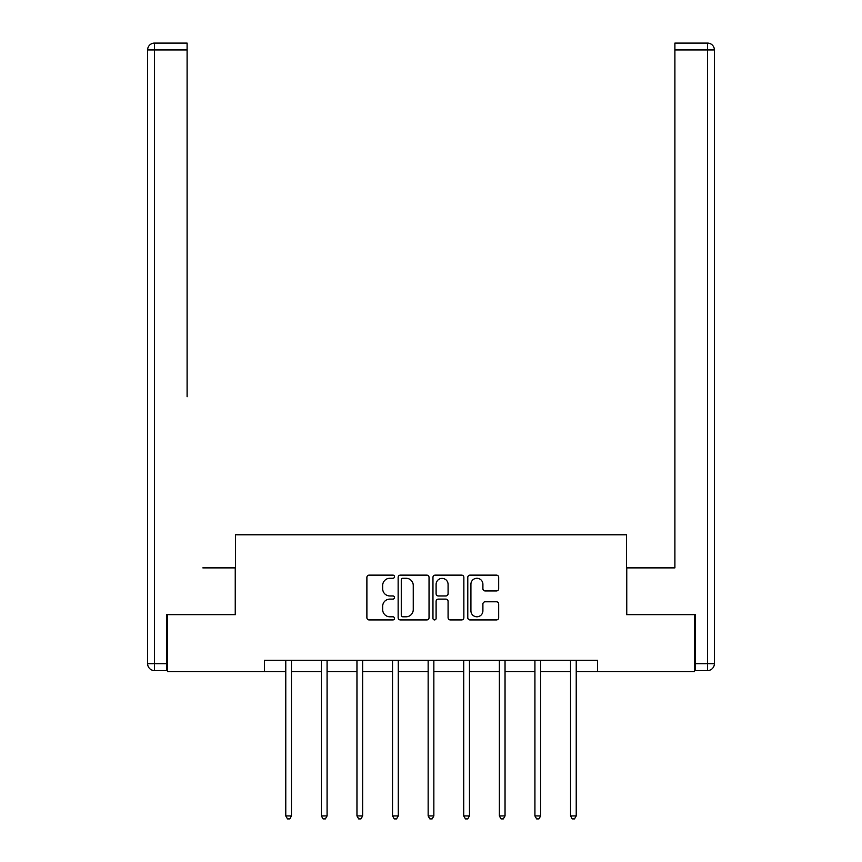 <?xml version="1.0" encoding="UTF-8"?>
<svg xmlns="http://www.w3.org/2000/svg" width="862" height="862" viewBox="0 0 862 862"><rect width="100%" height="100%" fill="white"/><g stroke="black" fill="none" stroke-linecap="round" stroke-linejoin="round"><path stroke-width="1.29" d="M394.494 576.71A1.562 1.562 0 0 0 392.932 575.137L369.13 575.137A2.241 2.241 0 0 0 366.889 577.378L366.889 617.688A2.241 2.241 0 0 0 369.13 619.929L392.932 619.929A1.562 1.562 0 0 0 394.494 618.366A1.562 1.562 0 0 0 392.932 616.793L389.85 616.793A7.165 7.165 0 0 1 382.685 609.628L382.685 606.266A7.165 7.165 0 0 1 389.85 599.101L392.932 599.101A1.562 1.562 0 0 0 394.494 597.538A1.562 1.562 0 0 0 392.932 595.965L389.85 595.965A7.165 7.165 0 0 1 382.685 588.8L382.685 585.438A7.165 7.165 0 0 1 389.85 578.273L392.932 578.273A1.562 1.562 0 0 0 394.494 576.71M496.447 590.933A2.241 2.241 0 0 0 498.689 588.692L498.689 577.378A2.241 2.241 0 0 0 496.447 575.137L470.027 575.137A2.241 2.241 0 0 0 467.786 577.378L467.786 617.688A2.241 2.241 0 0 0 470.027 619.929L496.447 619.929A2.241 2.241 0 0 0 498.689 617.688L498.689 604.036A2.241 2.241 0 0 0 496.447 601.795L485.144 601.795A2.241 2.241 0 0 0 482.903 604.036L482.903 610.802A5.991 5.991 0 0 1 476.912 616.793A5.991 5.991 0 0 1 470.921 610.802L470.921 584.264A5.991 5.991 0 0 1 476.912 578.273A5.991 5.991 0 0 1 482.903 584.264L482.903 588.692A2.241 2.241 0 0 0 485.144 590.933L496.447 590.933M187.097 43.1L154.47 43.1L187.097 43.1L172.486 43.1L187.097 43.1L187.097 49.942L154.47 49.942L154.47 663.708L166.786 663.708L166.786 614.649L235.466 614.649L235.466 534.796L626.534 534.796L626.534 614.649L694.524 614.649L694.524 671.692L597.56 671.692L597.56 660.281L264.44 660.281L264.44 671.692L285.775 671.692M167.476 614.649L167.476 671.692L264.44 671.692M429.039 577.378A2.241 2.241 0 0 0 426.798 575.137L400.377 575.137A2.241 2.241 0 0 0 398.136 577.378L398.136 617.688A2.241 2.241 0 0 0 400.377 619.929L426.798 619.929A2.241 2.241 0 0 0 429.039 617.688L429.039 577.378M435.202 575.137L461.623 575.137A2.241 2.241 0 0 1 463.864 577.378L463.864 617.688A2.241 2.241 0 0 1 461.623 619.929L450.32 619.929A2.241 2.241 0 0 1 448.078 617.688L448.078 601.342A2.241 2.241 0 0 0 445.837 599.101L438.338 599.101A2.241 2.241 0 0 0 436.097 601.342L436.097 618.366A1.562 1.562 0 0 1 434.523 619.929A1.562 1.562 0 0 1 432.961 618.366L432.961 577.378A2.241 2.241 0 0 1 435.202 575.137M291.475 671.692L321.364 671.692M327.075 671.692L356.965 671.692M362.665 671.692L392.555 671.692M398.255 671.692L428.145 671.692M433.855 671.692L463.745 671.692M469.445 671.692L499.335 671.692M505.035 671.692L534.925 671.692M540.636 671.692L570.525 671.692M576.225 671.692L597.56 671.692M402.834 578.273A1.562 1.562 0 0 0 401.272 579.846L401.272 615.231A1.562 1.562 0 0 0 402.834 616.793L406.088 616.793A7.165 7.165 0 0 0 413.254 609.628L413.254 585.438A7.165 7.165 0 0 0 406.088 578.273L402.834 578.273M448.078 584.382A5.991 5.991 0 0 0 442.087 578.391A5.991 5.991 0 0 0 436.097 584.382L436.097 593.724A2.241 2.241 0 0 0 438.338 595.965L445.837 595.965A2.241 2.241 0 0 0 448.078 593.724L448.078 584.382M291.776 660.281L291.647 660.615A2.284 2.284 0 0 0 291.475 661.466L291.475 815.937L285.775 815.937L285.775 661.466A2.284 2.284 0 0 0 285.613 660.615L285.473 660.281M291.475 815.937L289.772 818.9L287.488 818.9L285.775 815.937M235.24 614.649L235.24 567.875L202.839 567.875M187.097 49.942L187.097 396.757M147.617 663.708L154.47 663.708L154.47 670.55L166.786 670.55L154.47 670.55A6.842 6.842 0 0 1 147.617 663.708L147.617 49.942A6.842 6.842 0 0 1 154.47 43.1A6.842 6.842 0 0 0 147.617 49.942A6.842 6.842 0 0 1 154.47 43.1A6.842 6.842 0 0 0 147.617 49.942L154.47 49.942L154.47 43.1M166.786 663.708L166.786 670.55M659.161 567.875L674.903 567.875L674.903 43.1L707.53 43.1L689.514 43.1M626.76 614.649L626.76 567.875L674.903 567.875L674.903 396.757M695.214 663.708L714.382 663.708L714.382 49.942L714.382 663.708A6.842 6.842 0 0 1 707.53 670.55L695.214 670.55L695.214 614.649L694.524 614.649M707.53 43.1A6.842 6.842 0 0 1 714.382 49.942A6.842 6.842 0 0 0 707.53 43.1A6.842 6.842 0 0 1 714.382 49.942A6.842 6.842 0 0 0 707.53 43.1L707.53 49.942L674.903 49.942M327.366 660.281L327.237 660.615A2.284 2.284 0 0 0 327.075 661.466L327.075 815.937L321.364 815.937L321.364 661.466A2.284 2.284 0 0 0 321.203 660.615L321.063 660.281M327.075 815.937L325.362 818.9L323.078 818.9L321.364 815.937M362.967 660.281L362.827 660.615A2.284 2.284 0 0 0 362.665 661.466L362.665 815.937L356.965 815.937L356.965 661.466A2.284 2.284 0 0 0 356.793 660.615L356.663 660.281M362.665 815.937L360.952 818.9L358.667 818.9L356.965 815.937M398.556 660.281L398.427 660.615A2.284 2.284 0 0 0 398.255 661.466L398.255 815.937L392.555 815.937L392.555 661.466A2.284 2.284 0 0 0 392.393 660.615L392.253 660.281M398.255 815.937L396.552 818.9L394.268 818.9L392.555 815.937M434.146 660.281L434.017 660.615A2.284 2.284 0 0 0 433.855 661.466L433.855 815.937L428.145 815.937L428.145 661.466A2.284 2.284 0 0 0 427.983 660.615L427.854 660.281M433.855 815.937L432.142 818.9L429.858 818.9L428.145 815.937M469.747 660.281L469.607 660.615A2.284 2.284 0 0 0 469.445 661.466L469.445 815.937L463.745 815.937L463.745 661.466A2.284 2.284 0 0 0 463.573 660.615L463.444 660.281M469.445 815.937L467.732 818.9L465.448 818.9L463.745 815.937M505.337 660.281L505.207 660.615A2.284 2.284 0 0 0 505.035 661.466L505.035 815.937L499.335 815.937L499.335 661.466A2.284 2.284 0 0 0 499.173 660.615L499.033 660.281M505.035 815.937L503.333 818.9L501.048 818.9L499.335 815.937M540.937 660.281L540.797 660.615A2.284 2.284 0 0 0 540.636 661.466L540.636 815.937L534.925 815.937L534.925 661.466A2.284 2.284 0 0 0 534.763 660.615L534.634 660.281M540.636 815.937L538.922 818.9L536.638 818.9L534.925 815.937M576.527 660.281L576.387 660.615A2.284 2.284 0 0 0 576.225 661.466L576.225 815.937L570.525 815.937L570.525 661.466A2.284 2.284 0 0 0 570.353 660.615L570.224 660.281M576.225 815.937L574.512 818.9L572.228 818.9L570.525 815.937M707.53 670.55L707.53 49.942L714.382 49.942"/></g></svg>
